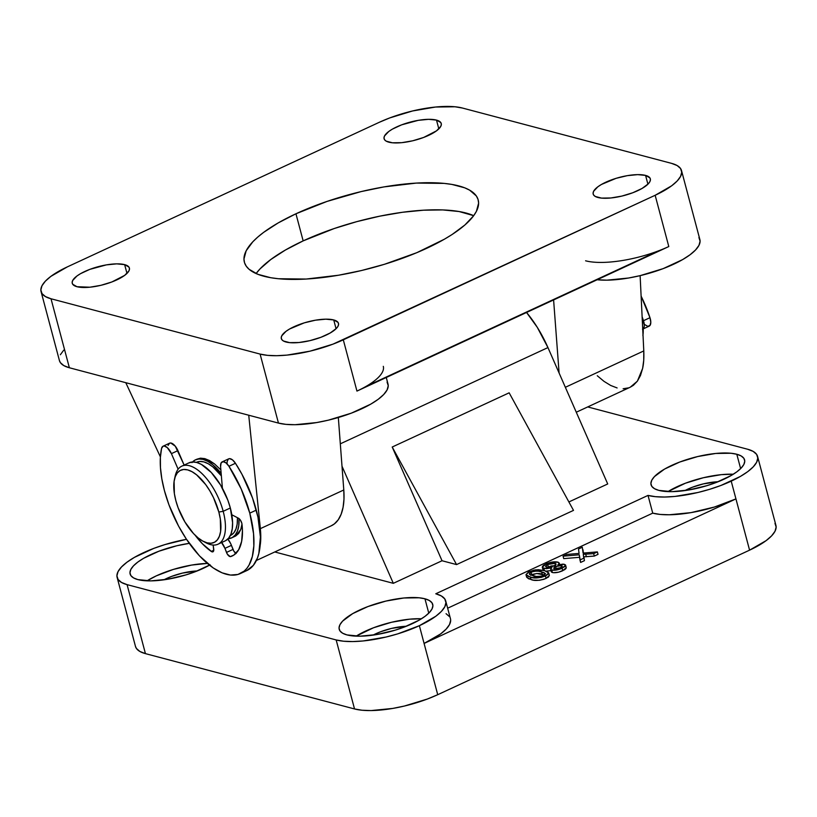 <?xml version="1.0" encoding="UTF-8"?>
<svg xmlns="http://www.w3.org/2000/svg" width="817" height="817" viewBox="0 0 817 817"><rect width="100%" height="100%" fill="white"/><g stroke="black" fill="none" stroke-linecap="round" stroke-linejoin="round"><path stroke-width="1.23" d="M135.459 646.359L136.449 648.494L139.87 651.466L145.436 653.631L354.527 708.952A61.837 19.588 -14.9 0 0 437.728 694.695L419.366 625.689A61.837 19.588 165.1 0 1 336.165 639.946L354.527 708.952L361.992 710.228L371.092 710.576L392.722 708.431L404.425 706.031L427.373 699.035L437.728 694.695L424.084 643.439L735.943 498.901L731.215 481.152A61.837 19.588 165.1 0 1 648.014 495.408L652.732 513.147A61.837 19.588 -14.9 0 0 735.943 498.901L714.334 507.061L690.937 512.637L669.307 514.771L660.207 514.434L652.732 513.147L447.655 608.205L652.732 513.147L648.014 495.408L655.479 496.685L664.578 497.032L674.965 496.43L697.912 492.498L709.616 489.322L720.86 485.492L740.294 476.485L747.739 471.654L753.264 466.844L756.654 462.248L757.788 458.031L756.624 454.375L753.192 451.403L747.626 449.238L587.709 406.927L747.626 449.238A61.837 19.588 165.1 0 1 757.573 456.417A61.837 19.588 165.1 0 1 731.215 481.152L749.577 550.158L437.728 694.695L749.577 550.158L766.101 540.65L771.626 535.84L775.016 531.244L776.15 527.036L774.976 523.38M209.458 565.18A48.397 15.329 165.1 0 1 137.899 579.61L133.549 577.915L130.863 575.587L129.954 572.727L130.843 569.429L133.498 565.834L137.818 562.065L143.639 558.287L158.855 551.24L176.809 545.756L189.278 543.356A48.397 15.329 165.1 0 0 130.117 573.983A48.397 15.329 165.1 0 0 137.899 579.61L150.869 580.887L167.802 579.212L186.113 574.851L194.916 571.849L210.122 564.802M424.952 598.79A48.397 15.329 165.1 0 1 432.734 604.417A48.397 15.329 165.1 0 1 401.504 628.079A48.397 15.329 165.1 0 1 346.99 634.921L342.64 633.226L339.954 630.908L339.035 628.038L339.923 624.75L342.578 621.145L352.73 613.598L367.946 606.551L385.9 601.077L403.864 597.993L419.101 597.789L424.952 598.79L429.303 600.485L431.989 602.813L432.908 605.673L432.019 608.971L429.364 612.566L425.034 616.335L419.213 620.113L403.996 627.16L395.203 630.162L376.892 634.523L359.96 636.198L346.99 634.921A48.397 15.329 165.1 0 1 339.208 629.304A48.397 15.329 165.1 0 1 370.438 605.642A48.397 15.329 165.1 0 1 424.952 598.79L428.782 613.169L424.952 598.79M736.801 454.252A48.397 15.329 165.1 0 1 744.583 459.879A48.397 15.329 165.1 0 1 713.353 483.541A48.397 15.329 165.1 0 1 658.839 490.384L654.488 488.689L651.803 486.37L650.894 483.501L651.772 480.212L654.437 476.607L664.578 469.06L679.795 462.013L697.749 456.54L715.712 453.455L730.949 453.251L736.801 454.252L741.152 455.947L743.838 458.276L744.757 461.135L743.868 464.434L741.213 468.029L736.883 471.797L731.062 475.576L715.845 482.622L707.052 485.625L688.741 489.986L671.809 491.66L658.839 490.384A48.397 15.329 165.1 0 1 651.057 484.767A48.397 15.329 165.1 0 1 682.287 461.105A48.397 15.329 165.1 0 1 736.801 454.252L740.631 468.631L736.801 454.252M446.062 613.679L449.493 616.651M450.657 620.317L449.524 624.525L446.133 629.121L440.608 633.931L424.084 643.439L735.943 498.901L749.577 550.158A61.837 19.588 -14.9 0 0 775.936 525.423L757.573 456.417M549.33 575.26L548.544 576.996L543.979 579.284L539.343 580.305L533.818 580.141M533.062 580.019L528.568 578.753L526.648 577.17M582.97 549.718L583.409 553.058L582.97 549.718M583.941 556.826L594.306 556.081L598.024 554.365L594.306 556.081L583.91 556.806L583.981 557.357M584.002 557.5L584.431 560.666L580.611 562.433L579.273 554.814L563.066 556.173L566.784 554.447L579.079 553.426L578.497 549.014L582.307 547.247L583.093 553.089L597.37 551.904L593.653 553.62L583.256 554.334L583.767 558.205L579.958 559.972L580.611 562.433L584.431 560.666L583.91 556.806M579.6 557.306L563.73 558.634L563.066 556.173L563.73 558.634L579.6 557.306M566.13 567.366L565.997 568.54L564.618 569.725L558.654 572.166L553.334 572.707L551.598 572.186L551.404 571.318M551.332 570.552L546.042 571.144M543.724 570.603L542.988 569.122M117.127 577.445L135.489 646.451A61.837 19.588 -14.9 0 0 145.436 653.631L127.074 584.635L336.165 639.946L354.527 708.952L145.436 653.631L127.074 584.635A61.837 19.588 165.1 0 1 117.127 577.445A61.837 19.588 165.1 0 1 186.49 539.322L165.085 544.551L153.841 548.37L134.407 557.388L126.972 562.219L121.447 567.029L118.046 571.624L116.913 575.832L118.087 579.488L121.519 582.46L127.074 584.635L336.165 639.946L343.63 641.222L352.73 641.57L363.116 640.967L386.063 637.035L397.767 633.859L419.366 625.689L435.89 616.192L441.415 611.382L444.805 606.786L445.939 602.568L444.765 598.912L441.343 595.94L435.778 593.775L648.014 495.408L435.778 593.775A61.837 19.588 165.1 0 1 445.725 600.955A61.837 19.588 165.1 0 1 419.366 625.689L424.084 643.439A61.837 19.588 -14.9 0 0 450.453 618.704L445.725 600.955M573.503 510.38L456.56 564.588L442.038 560.748L393.314 583.328L274.778 551.965L393.314 583.328L342.006 466.221L393.314 583.328L442.038 560.748L392.211 447.022L442.038 560.748L456.56 564.588L573.503 510.38L509.154 392.824L392.211 447.022L456.56 564.588L392.211 447.022L509.154 392.824L573.503 510.38M607.715 483.96L568.887 501.955L607.715 483.96L547.952 347.582A73.939 34.028 -114.9 0 0 526.546 312.472L537.259 327.3L547.952 347.582L607.715 483.96M340.311 443.825L547.952 347.582L340.311 443.825M684.84 490.598A29.575 9.365 165.1 0 1 718.163 481.724L703.417 483.868L692.438 487.218L684.84 490.598M667.969 491.609L685.432 483.204L703.386 477.731L721.35 474.646L733.319 474.228A48.397 15.329 -14.9 0 0 667.969 491.609M372.991 635.136A29.575 9.365 165.1 0 1 406.315 626.261L391.568 628.406L380.589 631.755L372.991 635.136M356.12 636.147L373.583 627.742L391.537 622.268L409.501 619.184L421.47 618.765A48.397 15.329 -14.9 0 0 356.12 636.147M163.9 579.815A29.575 9.365 165.1 0 1 197.224 570.95L182.477 573.095L171.509 576.445L163.9 579.815M147.029 580.836L156.384 575.822L173.296 569.439L191.607 565.078L207.324 563.424A48.397 15.329 -14.9 0 0 147.029 580.836M586.371 556.745L585.718 554.283L586.371 556.745M594.306 556.081L593.653 553.62L594.306 556.081M598.024 554.365L597.37 551.904L598.024 554.365M582.307 547.247L578.497 549.014L579.079 553.426L566.784 554.447L563.066 556.173L579.273 554.814L579.958 559.972L583.767 558.205L583.256 554.334L593.653 553.62L597.37 551.904L583.093 553.089L582.307 547.247M557.858 564.956L559.298 563.158L558.297 562.28L551.414 562.188L544.03 564.976L542.498 566.344L542.498 567.744L546.287 568.714L551.822 567.764L550.658 569.183L551.291 569.919L556.53 570.011L560.85 568.785L565.007 566.457L565.476 564.904L563.107 564.098L557.858 564.956L564.322 564.281L565.599 565.16L562.127 568.234C558.123 569.98 554.672 570.593 551.751 570.072L550.668 569.347L551.822 567.764L543.897 568.438L542.263 567.325L545.919 563.975C550.566 562.014 554.498 561.391 557.694 562.086L559.277 563.097L557.858 564.956M555.713 566.579L559.696 565.446L562.259 566.161L560.248 567.764L556.316 568.877L553.722 568.183L555.713 566.579L556.326 568.877L555.713 566.579C553.62 567.59 553.201 568.326 554.447 568.785L560.248 567.764C562.331 566.763 562.77 566.028 561.565 565.558L561.892 566.773L561.565 565.558L555.713 566.579M554.998 565.701L551.23 565.956L547.584 567.345L548.391 566.927L547.737 564.465L545.562 566.436L546.675 567.172L553.967 566.058L556.091 564.108L554.988 563.373L547.737 564.465L551.771 563.25L555.499 563.546L556.111 564.241L555.683 565.017L550.985 567.069L546.981 567.243L545.572 566.12L547.737 564.465L548.391 566.927L555.642 565.834M542.263 567.325L543.244 570.297M544.469 570.593L543.897 568.438L544.469 570.593M546.297 571.165L551.015 570.634M550.668 569.347L551.332 571.808L552.404 572.533L551.751 570.072L552.404 572.533C555.325 573.054 558.787 572.441 562.79 570.695L562.127 568.234L562.79 570.695L566.252 567.621L565.599 565.16M562.239 566.018L561.565 565.558M556.949 568.795L559.747 567.978M553.732 568.295L554.447 568.785M554.988 563.373L555.468 565.19L554.988 563.373M560.35 567.907L556.673 568.908M544.377 570.562L538.332 569.704L534.052 570.103L528.333 572.145L525.985 574.688L527.915 576.281L532.408 577.558L540.987 577.476L545.93 575.73L548.656 573.595L547.768 571.859L544.377 570.562L548.707 572.911L545.45 575.965C538.863 578.211 533.828 578.589 530.325 577.078L525.995 574.729L529.273 571.686L535.697 569.827L544.377 570.562M530.887 575.117L531.765 574.637L531.111 572.176L529.293 574.045L533.082 575.801C535.39 576.965 538.914 576.853 543.632 575.464L545.511 573.8L541.63 571.839C539.343 570.685 535.829 570.797 531.111 572.176L534.818 571.144L538.536 571.195L544.061 572.635L545.511 573.8L541.63 576.179L536.187 576.455L529.508 574.361L529.569 573.217L531.111 572.176L531.765 574.637C536.483 573.258 539.996 573.146 542.294 574.31L544.49 575.005M525.995 574.729L526.648 577.19L530.979 579.539L530.325 577.078L530.979 579.539C534.481 581.05 539.526 580.683 546.103 578.426L545.45 575.965L546.103 578.426L549.361 575.382L548.707 572.911M541.63 571.839L542.294 574.31L541.63 571.839M544.714 575.097L536.646 573.493L530.59 575.331M530.427 577.037L531.121 577.405M41.064 291.577L59.427 360.583A61.837 19.588 -14.9 0 0 69.374 367.762L51.011 298.767A61.837 19.588 165.1 0 1 41.064 291.577A61.837 19.588 165.1 0 1 67.423 266.842L379.272 122.305L67.423 266.842L50.899 276.35L45.374 281.16L41.984 285.756L40.85 289.964L42.024 293.62L45.456 296.591L51.011 298.767L260.102 354.078L51.011 298.767L69.374 367.762L63.808 365.597L60.376 362.625L59.396 360.491M597.932 197.489A29.575 9.365 165.1 0 1 593.183 194.058A29.575 9.365 165.1 0 1 612.26 179.597A29.575 9.365 165.1 0 1 645.583 175.41L647.912 184.193L645.583 175.41L637.658 174.634L627.303 175.655L616.12 178.32L601.445 184.458L597.881 186.776L593.622 191.27L593.081 193.282L593.632 195.038L595.276 196.458L601.506 198.102L610.82 197.98L621.798 196.1L632.777 192.751L642.07 188.441L648.269 183.835L649.893 181.629L650.434 179.617L649.883 177.871L645.583 175.41A29.575 9.365 165.1 0 1 650.332 178.852A29.575 9.365 165.1 0 1 631.255 193.312A29.575 9.365 165.1 0 1 597.932 197.489M286.083 342.027A29.575 9.365 165.1 0 1 281.324 338.595A29.575 9.365 165.1 0 1 300.411 324.135A29.575 9.365 165.1 0 1 333.734 319.947L336.063 328.73L333.734 319.947L325.799 319.171L315.454 320.193L304.271 322.858L289.596 328.996L286.032 331.314L281.773 335.807L281.232 337.819L281.783 339.576L283.428 340.995L289.657 342.64L298.971 342.517L309.949 340.638L320.928 337.288L330.221 332.979L336.42 328.373L338.044 326.167L338.585 324.155L338.034 322.409L333.734 319.947A29.575 9.365 165.1 0 1 338.483 323.389A29.575 9.365 165.1 0 1 319.406 337.85A29.575 9.365 165.1 0 1 286.083 342.027M76.992 286.716A29.575 9.365 165.1 0 1 72.243 283.285A29.575 9.365 165.1 0 1 91.33 268.824A29.575 9.365 165.1 0 1 124.644 264.637L126.982 273.419L124.644 264.637L116.719 263.86L106.373 264.882L89.799 269.375L80.505 273.685L76.951 275.993L72.682 280.497L72.141 282.508L72.703 284.255L76.992 286.716L89.88 287.206L100.869 285.327L111.837 281.977L124.695 275.36L128.953 270.856L129.494 268.844L128.943 267.088L124.644 264.637A29.575 9.365 165.1 0 1 129.403 268.068A29.575 9.365 165.1 0 1 110.315 282.529A29.575 9.365 165.1 0 1 76.992 286.716M388.851 142.178A29.575 9.365 165.1 0 1 384.092 138.747A29.575 9.365 165.1 0 1 403.179 124.286A29.575 9.365 165.1 0 1 436.492 120.099L438.831 128.882L436.492 120.099L428.568 119.323L418.222 120.344L401.647 124.838L392.354 129.147L388.8 131.455L384.531 135.959L383.99 137.971L384.552 139.717L386.186 141.147L392.415 142.791L401.739 142.669L412.718 140.79L423.686 137.44L436.544 130.822L440.802 126.318L441.354 124.307L440.792 122.55L436.492 120.099A29.575 9.365 165.1 0 1 441.251 123.53A29.575 9.365 165.1 0 1 422.164 137.991A29.575 9.365 165.1 0 1 388.851 142.178M303.158 240.882A120.987 38.317 -14.9 0 0 256.089 273.572L260.031 268.895L270.846 259.489L285.409 250.033L303.158 240.882L295.948 213.778L303.158 240.882A120.987 38.317 -14.9 0 1 473.697 215.668L459.083 211.532L442.794 209.928L423.645 210.194L402.383 212.287L379.813 216.158L356.815 221.632L334.265 228.515L303.158 240.882M426.627 248.348A120.987 38.317 165.1 0 1 244.375 262.175A120.987 38.317 165.1 0 1 295.948 213.778L278.188 222.918L263.625 232.375L257.723 237.114L252.821 241.781L246.172 250.778L243.956 259.02L244.538 262.747L246.244 266.179L249.062 269.273L257.896 274.318L270.713 277.709L278.454 278.74L306.14 279.046L338.585 275.227L361.471 270.529L384.358 264.32L416.762 252.698L444.387 239.207L452.107 234.499L464.853 225.022L473.625 215.77L476.403 211.348L478.619 203.116L478.037 199.379L476.331 195.947L469.612 190.136L464.679 187.808L451.862 184.417L444.121 183.396L416.435 183.079L383.99 186.899L361.104 191.597L327.055 201.411L295.948 213.778A120.987 38.317 165.1 0 1 478.2 199.951A120.987 38.317 165.1 0 1 426.627 248.348M214.565 463.944L220.866 469.918L214.565 463.944L204.801 458.623L209.55 460.563L214.565 463.944M196.785 459.236L204.801 458.623L200.482 458.174L196.785 459.236M366.016 386.41L658.431 250.88M387.064 382.05L388.238 385.706L387.105 389.913L383.704 394.509L378.179 399.319L370.744 404.149L351.31 413.167L328.363 420.163L316.659 422.563L295.029 424.707L285.93 424.36L278.454 423.083L69.374 367.762L278.454 423.083A61.837 19.588 -14.9 0 0 348.113 414.331A61.837 19.588 -14.9 0 0 388.024 384.092L386.267 377.495M60.346 354.752L63.736 350.156M698.913 237.512L700.087 241.168L698.954 245.376L695.553 249.971L690.028 254.781L682.593 259.612L663.159 268.63L640.211 275.625L628.508 278.025L606.878 280.17L597.145 279.751A61.837 19.588 -14.9 0 0 665.007 267.915A61.837 19.588 -14.9 0 0 699.873 239.555L681.511 170.549A61.837 19.588 165.1 0 1 655.152 195.283L332.948 344.161L310 351.167L287.043 355.099L276.667 355.701L267.567 355.354L260.102 354.078L278.454 423.083L260.102 354.078A61.837 19.588 165.1 0 0 343.303 339.821L356.947 391.088L668.796 246.55L655.152 195.283L343.303 339.821L356.947 391.088A61.837 19.588 165.1 0 0 383.306 366.353M681.511 170.549A61.837 19.588 165.1 0 0 671.564 163.369L462.473 108.048A61.837 19.588 165.1 0 0 379.272 122.305L389.627 117.965L412.575 110.969L435.532 107.037L455.008 106.772L462.473 108.048L671.564 163.369L677.13 165.534L680.551 168.506L681.725 172.162L680.592 176.38L677.201 180.976L671.676 185.786L655.152 195.283L668.796 246.55A61.837 19.588 165.1 0 1 585.585 260.797M248.736 415.22L260.357 528.65L343.794 489.975L338.33 417.507L343.794 489.975L260.357 528.65C260.991 535.564 260.909 541.252 260.112 545.705L260.776 537.668L260.357 528.65L248.736 415.22M256.354 560.503L331.314 525.77A73.939 34.028 -114.9 0 0 343.794 489.975L343.977 499.105L343.089 507.245L341.159 514.199L338.228 519.796L334.367 523.901L331.232 525.801M125.777 382.683L160.408 456.907L125.777 382.683M235.735 535.962L238.697 533.43L240.79 529.508L241.975 524.065L240.79 529.508L235.735 535.962L231.722 537.841M565.354 387.289L643.786 350.932L640.119 275.646L643.786 350.932L565.354 387.289M553.599 299.941L559.104 373.032L553.599 299.941M642.622 368.416C643.673 363.841 644.062 358.02 643.786 350.932L643.735 360.174L642.622 368.416L640.497 375.463L637.393 381.141L642.622 368.416M576.281 412.228L630.275 387.197L637.393 381.141L633.4 385.307L630.193 387.238M628.6 387.861L623.126 388.749M617.111 387.942L610.687 385.461L604.018 381.365L597.278 375.749M643.01 334.868A39.788 18.311 -114.9 0 0 643.183 328.924L642.908 335.624M174.848 477.884A43.015 19.792 65.1 0 1 181.864 466.129A43.015 19.792 65.1 0 1 223.184 511.309L218.844 512.045A39.788 18.311 65.1 0 1 203.045 541.232A39.788 18.311 65.1 0 1 175.859 500.678L174.378 493.672L174.092 481.376L175.298 476.556L177.34 472.88L180.159 470.49L183.641 469.479L187.644 469.887L192.026 471.705L196.611 474.84L205.69 484.593L209.826 490.823L213.492 497.655L218.844 512.045L220.324 519.05L220.61 531.356L219.405 536.177L217.363 539.853L214.544 542.233L211.062 543.244L207.058 542.835L202.677 541.028L198.092 537.882L193.486 533.532L184.877 521.9L178.167 507.908L175.859 500.678A39.788 18.311 65.1 0 1 174.43 479.487A39.788 18.311 65.1 0 1 195.151 473.707A39.788 18.311 65.1 0 1 218.844 512.045L223.184 511.309A43.015 19.792 65.1 0 1 218.037 544.183A43.015 19.792 65.1 0 1 204.536 541.947A43.015 19.792 -114.9 0 0 206.109 542.845A43.015 19.792 -114.9 0 0 223.184 511.309L230.333 507.99L223.184 511.309A43.015 19.792 -114.9 0 0 197.571 469.857A43.015 19.792 -114.9 0 0 175.175 476.097L174.43 479.487M218.037 544.183L225.186 540.874A43.015 19.792 -114.9 0 0 230.333 507.99L232.579 522.614L232.242 528.865L230.945 534.073L228.729 538.046L225.676 540.629M230.302 535.543L230.557 535.421A40.329 18.556 -114.9 0 0 237.461 517.702L237.165 524.167L235.95 529.048L233.876 532.776L231.017 535.196M239.034 518.611A43.015 19.792 65.1 0 1 231.681 537.862A43.015 19.792 65.1 0 1 228.137 538.73L232.181 537.617L235.225 535.033L237.441 531.06L238.738 525.852L239.034 518.611M192.557 461.952A43.015 19.792 65.1 0 1 195.508 459.808A43.015 19.792 65.1 0 1 221.152 473.411L212.788 464.761L207.835 461.36L203.106 459.409L198.776 458.96L195.008 460.053L191.964 462.636M196.172 462.483L199.695 461.452L203.76 461.871L208.192 463.709L212.839 466.885L221.366 475.872A40.329 18.556 -114.9 0 0 196.631 462.248L196.386 462.361M188.513 463.065L192.271 461.973L196.601 462.422L201.339 464.373L211.276 472.481L220.59 485.053L227.841 500.178L230.333 507.99A43.015 19.792 -114.9 0 0 189.013 462.82L181.864 466.129M642.509 329.231L644.102 327.137L644.307 325.299L642.121 316.771A79.045 36.377 65.1 0 1 643.479 320.703L649.975 317.69A79.045 36.377 -114.9 0 0 641.11 296.111L649.975 317.69L643.479 320.703A9.681 4.453 65.1 0 1 642.724 329.128M642.642 329.169L649.137 326.157A9.681 4.453 -114.9 0 0 649.975 317.69L650.802 322.286L649.975 325.472L647.738 326.32L644.725 324.584M240.331 573.565L246.836 570.552A79.045 36.377 -114.9 0 0 256.283 510.125L249.788 513.137A79.045 36.377 65.1 0 1 240.331 573.565A79.045 36.377 65.1 0 1 164.411 490.557A79.045 36.377 65.1 0 1 161.562 448.451A9.681 4.453 65.1 0 1 163.073 446.205A9.681 4.453 65.1 0 1 171.417 453.639L178.126 469.213L171.417 453.639L177.912 450.627L171.417 453.639L167.291 447.604L164.299 446.021L163.063 446.205L161.562 448.451L160.377 457.449L160.459 467.651L161.817 478.793L164.411 490.557L168.986 504.906L178.535 526.046L186.327 539.077L199.409 555.815L213.155 567.907L222.101 572.84L230.465 575.056L237.941 574.463L244.222 571.073L246.846 568.366L249.083 565.017L252.33 556.54L253.832 545.96L253.546 533.685L249.788 513.137L256.283 510.125A79.045 36.377 -114.9 0 0 235.449 463.27L228.954 466.282A79.045 36.377 65.1 0 1 249.788 513.137L241.219 489.015L228.954 466.282L235.449 463.27A9.681 4.453 -114.9 0 0 228.709 458.837L222.214 461.85A9.681 4.453 65.1 0 1 228.954 466.282L225.952 462.841L223.031 461.656L221.06 463.055L220.59 466.65A9.681 4.453 65.1 0 1 222.214 461.85M221.662 542.508A11.142 5.127 65.1 0 1 224.941 548.37L226.493 552.425L232.988 549.412L231.436 545.358L224.941 548.37L227.381 554.212L230.22 556.622L233.805 555.1L238.717 549.688L241.658 541.293L242.445 530.437L242.006 524.3A4.841 2.226 -114.9 0 0 241.791 523.166L240.423 520.153L238.472 518.233A4.841 2.226 65.1 0 1 241.791 523.166A4.841 2.226 65.1 0 1 242.006 524.3A59.682 27.472 65.1 0 1 232.191 555.999A59.682 27.472 65.1 0 1 230.7 556.581L233.601 555.233L230.7 556.581A4.841 2.226 65.1 0 1 226.493 552.425L232.988 549.412A4.841 2.226 -114.9 0 0 235.96 553.354M238.472 518.233L231.803 514.751L238.472 518.233M221.295 542.059L224.941 548.37L231.436 545.358A11.142 5.127 -114.9 0 0 227.81 539.057L230.69 543.632L233.876 551.199L236.174 553.466M213.186 545.256A11.142 5.127 65.1 0 1 213.155 545.041L213.717 549.044A4.841 2.226 65.1 0 1 212.951 551.802A4.841 2.226 65.1 0 1 211.246 551.434L213.768 550.27L211.246 551.434A59.682 27.472 65.1 0 1 195.151 535.247L202.422 543.785L211.828 551.761L212.849 551.843L213.717 550.597L213.186 545.256M168.067 445.439L169.558 443.202L170.794 443.018L175.318 446.225L184.131 465.077L177.912 450.627A9.681 4.453 -114.9 0 0 169.568 443.192L163.073 446.205M222.408 488.249L220.59 466.65L222.408 488.249M227.085 463.637L227.106 461.625L228.382 459.031L229.526 458.643L232.447 459.828L235.449 463.27L241.975 474.299L252.535 498.053L257.968 517.181L260.409 536.994L258.826 553.528L257.416 558.052L253.341 565.354L246.795 570.562M244.436 571.451L243.425 571.706M559.645 564.476L559.277 563.097M206.109 542.845L203.045 541.232"/></g></svg>
